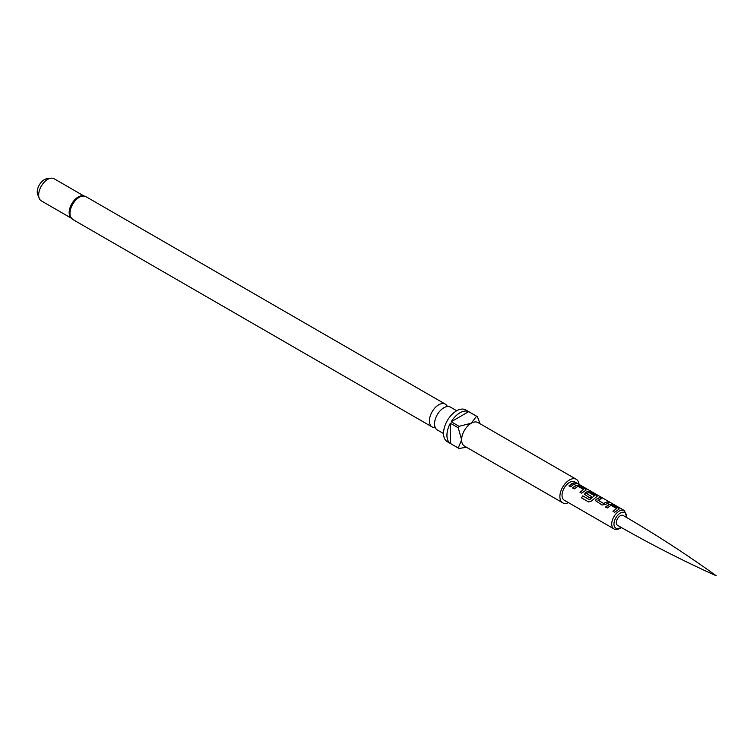 <?xml version="1.0" encoding="UTF-8"?>
<svg xmlns="http://www.w3.org/2000/svg" width="754" height="754" viewBox="0 0 754 754"><rect width="100%" height="100%" fill="white"/><g stroke="black" fill="none" stroke-linecap="round" stroke-linejoin="round"><path stroke-width="1.13" d="M577.753 483.644L576.065 483.182C575.321 482.447 575.886 482.607 577.753 483.644L578.28 483.983M576.009 483.323C575.264 482.598 575.811 482.749 577.677 483.785L577.818 483.87M576.065 483.182L575.594 482.72M624.444 510.609A10.537 6.089 -60 0 0 619.175 511.127A10.537 6.089 -60 0 0 612.286 520.42A10.537 6.089 -60 0 0 613.897 528.865L564.209 500.175A10.537 6.089 -60 0 1 562.597 491.721A10.537 6.089 -60 0 1 569.477 482.437A10.537 6.089 -60 0 1 574.746 481.91L624.444 510.609L626.97 517.715M571.673 483.7L574.388 482.73L576.084 483.7L573.36 484.681L570.655 486.83L568.959 485.859L571.673 483.7M575.283 485.783L576.471 485.208L579.581 485.717L585.5 489.139L585.556 490.458L581.654 493.182L579.967 492.202L583.643 489.459L577.941 486.283L574.265 488.922L572.578 487.942L575.283 485.783M586.178 489.911L585.556 490.458M586.282 492.136L587.479 491.561L590.58 492.07L596.499 495.501L596.555 496.811L591.4 501.005L588.572 501.938L581.466 497.829L582.804 495.859L589.505 499.723L594.454 495.708L588.987 492.541L587.79 493.012L586.838 493.785L591.645 496.556L590.005 498.008L584.52 494.37L586.282 492.136M597.177 496.273L596.555 496.811M597.291 498.498L600.005 497.517L601.701 498.498L598.026 500.241L603.492 503.408L607.394 501.787L609.081 502.767L605.189 504.53L602.078 504.982L595.528 500.722L597.291 498.498M608.289 504.85L609.477 504.275L612.578 504.784L618.506 508.205L618.563 509.516L614.661 512.249L612.964 511.278L616.64 508.516L610.947 505.34L607.272 507.979L605.575 507.008L608.289 504.85M619.175 508.978L618.563 509.516M586.829 493.634L591.664 496.679M580.005 492.305L583.643 489.459M581.541 497.885L582.861 495.934L589.562 499.798L594.454 495.708M613.002 511.372L616.64 508.516M598.026 500.1L603.492 503.408M579.025 484.388A13.572 7.842 120 0 0 576.263 479.29A13.572 7.842 120 0 0 569.477 479.959A13.572 7.842 120 0 0 560.608 491.919A13.572 7.842 120 0 0 562.691 502.805A13.572 7.842 120 0 0 568.488 502.645M576.263 479.29L478.008 422.56A13.572 7.842 120 0 0 471.222 423.23A13.572 7.842 120 0 0 461.627 439.855A13.572 7.842 120 0 0 464.436 446.076L562.691 502.805M468.677 411.656L451.184 421.759A18.369 10.603 120 0 1 459.931 412.796A18.369 10.603 120 0 1 468.677 411.656L476.585 416.227A18.369 10.603 -60 0 1 477.018 416.453L465.727 409.931A18.369 10.603 120 0 0 456.538 410.845A18.369 10.603 120 0 0 444.54 427.028A18.369 10.603 120 0 0 447.358 441.75L458.649 448.262A18.369 10.603 -60 0 0 459.082 448.498L466.453 447.235M450.327 423.239L450.327 443.437A18.369 10.603 120 0 1 450.327 423.239L458.234 427.801L461.627 439.855L458.234 448.008A18.369 10.603 -60 0 0 458.649 448.262M450.327 443.437L458.234 448.008M458.234 427.801A18.369 10.603 -60 0 1 459.082 426.321L451.184 421.759M477.018 416.453A18.369 10.603 -60 0 1 477.433 416.717L480.034 423.729M456.726 410.732L450.44 407.103A13.176 7.606 120 0 0 443.852 407.754A13.176 7.606 120 0 0 435.247 419.365A13.176 7.606 120 0 0 437.263 429.931L443.55 433.559M435.228 427.546A13.176 7.606 -60 0 1 432.146 426.971A13.176 7.606 -60 0 1 430.119 416.406A13.176 7.606 -60 0 1 438.734 404.794A13.176 7.606 -60 0 1 445.322 404.144A13.176 7.606 -60 0 1 447.367 406.519M72.704 219.442A13.176 7.606 120 0 1 70.678 208.886A13.176 7.606 120 0 1 79.293 197.275A13.176 7.606 120 0 1 85.881 196.624L81.573 195.776A12.78 7.38 120 0 0 78.199 196.973A12.78 7.38 120 0 0 69.811 216.144L72.704 219.442L432.146 426.971M83.722 195.842L54.09 178.736A12.78 7.38 120 0 0 50.923 178.189A12.78 7.38 120 0 0 47.7 179.367A12.78 7.38 120 0 0 39.265 198.396A12.78 7.38 120 0 0 41.31 200.866L70.942 217.972M50.923 178.189L46.842 178.745A10.009 5.778 120 0 0 44.316 179.669A10.009 5.778 120 0 0 37.7 194.579L39.265 198.396M476.585 416.227L471.222 423.23L459.082 426.321M620.306 515.755A5.664 3.27 -60 0 1 623.143 515.482C655.226 534.105 686.281 554.218 716.3 575.811C682.587 560.608 649.646 543.766 617.469 525.293A5.664 3.27 -60 0 1 616.602 520.76A5.664 3.27 -60 0 1 620.306 515.755M569.006 485.953L574.388 482.73M574.35 482.871L576.037 483.851M572.616 488.036L576.452 485.35L579.581 485.717M579.543 485.868L585.5 489.139M585.462 489.289L585.538 490.59M584.538 494.417L585.123 493.05L587.46 491.702L590.542 492.221L596.499 495.501M596.461 495.642L596.537 496.952M595.547 500.769L596.103 499.289M603.511 503.531L607.394 501.787M607.356 501.928L609.043 502.909M596.122 499.402L600.005 497.517M599.958 497.659L601.654 498.639M605.613 507.103L609.458 504.407L612.578 504.784M612.54 504.926L618.506 508.205M618.469 508.347L618.544 509.657M626.593 517.489A8.944 5.165 120 0 0 620.306 513.078A8.944 5.165 120 0 0 613.973 524.039A8.944 5.165 120 0 0 620.306 527.687A8.944 5.165 120 0 0 620.947 527.282M621.324 527.498L619.967 528.422C617.026 529.713 615 529.864 613.897 528.865M85.881 196.624L445.322 404.144"/></g></svg>
